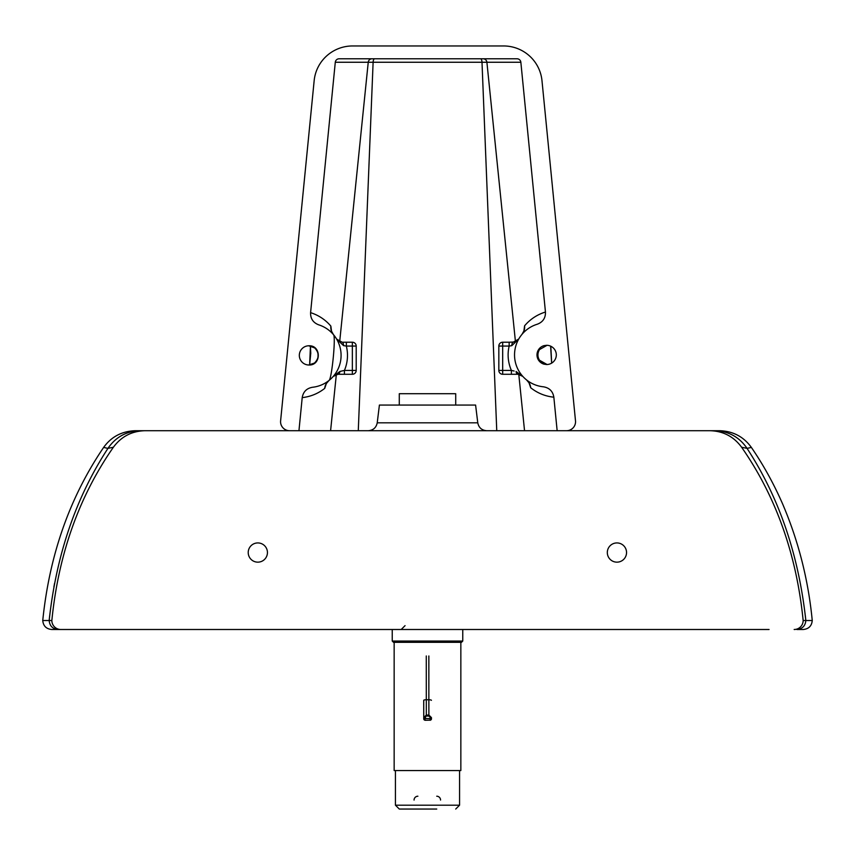 <?xml version="1.0" encoding="UTF-8"?>
<svg xmlns="http://www.w3.org/2000/svg" width="855" height="855" viewBox="0 0 855 855"><rect width="100%" height="100%" fill="white"/><g stroke="black" fill="none" stroke-linecap="round" stroke-linejoin="round"><path stroke-width="1.28" d="M377.226 422.819L477.774 422.819L475.594 405.056L379.406 405.056L377.226 422.819C376.211 427.66 373.24 430.289 368.313 430.706M145.083 430.706L135.368 430.706C121.859 431.187 111.278 436.766 103.626 447.432L107.954 448.373L113.394 447.229C121.25 436.563 131.809 431.059 145.083 430.706L709.917 430.706C723.159 431.038 733.729 436.552 741.606 447.229L747.046 448.373L751.374 447.432C743.647 436.734 733.066 431.155 719.632 430.706L709.917 430.706M58.129 629.494C52.679 628.959 49.697 625.967 49.163 620.516L42.75 620.516C43.284 625.967 46.277 628.959 51.728 629.494L769.062 629.494M805.314 615.632L805.838 620.516C805.303 625.967 802.321 628.959 796.871 629.494L803.273 629.494C808.723 628.959 811.716 625.967 812.25 620.516L803.155 620.516A8.988 8.978 0 0 1 794.167 629.494M626.544 552.544A9.619 9.619 0 0 1 612.116 560.869A9.619 9.619 0 0 1 612.116 544.218A9.619 9.619 0 0 1 626.544 552.544M267.444 552.544A9.619 9.619 0 0 1 253.016 560.869A9.619 9.619 0 0 1 253.016 544.218A9.619 9.619 0 0 1 267.444 552.544M60.833 629.494A8.988 8.978 180 0 1 51.845 620.516L49.163 620.516C56.302 554.874 75.903 497.492 107.954 448.373M803.155 620.516C796.529 554.371 776.009 496.605 741.606 447.229M51.845 620.516C58.471 554.371 78.991 496.605 113.394 447.229M140.252 430.706C126.519 431.112 115.756 436.98 107.987 448.309M714.748 430.706C728.481 431.112 739.244 436.98 747.014 448.309L747.014 448.309M805.838 620.516C798.698 554.874 779.097 497.492 747.046 448.373M427.543 642.319L461.486 642.319L462.769 641.036L392.231 641.036L393.514 642.319L427.543 642.319M394.155 642.319L394.155 770.569L460.845 770.569L460.845 642.319M399.509 809.044L436.745 809.044M425.042 717.324L423.749 717.602L423.759 718.863L425.042 718.585L426.314 715.058L423.749 717.644L423.727 700.331A2.565 0.566 -0 0 1 426.292 699.764L428.857 699.764L428.889 716.063L430.172 717.324L430.172 718.585L431.454 718.863L431.444 717.602L430.172 717.324M425.031 720.295L430.172 720.145L425.031 720.295L423.759 719.173L423.727 700.512L423.759 718.863A1.282 1.272 0.6 0 0 425.042 720.145L425.042 718.585L430.172 718.585L430.172 720.145A1.282 1.272 0.6 0 0 431.454 718.863L431.444 717.602L428.879 715.069L426.314 715.069L426.282 655.977M455.715 405.056L455.715 393.717L399.285 393.717L399.285 405.056M356.204 370.429L356.204 346.061A3.848 3.848 0 0 0 352.356 342.214L352.356 370.429L356.204 370.429A3.848 3.848 0 0 1 352.356 374.276L344.426 374.276L344.426 370.429L339.937 371.433A3.848 2.009 90 0 1 338.003 374.276L333.172 376.478L334.401 375.153M352.356 342.214L346.339 342.214L346.339 346.061L356.204 346.061M346.339 342.214L342.128 342.214A3.848 1.475 90 0 1 343.592 345.644L346.339 346.061A38.475 38.475 0 0 1 344.426 370.429L342.545 370.824M339.937 371.433L333.172 376.478L338.003 374.276L344.426 374.276M342.128 342.214L336.603 339.072L340.568 342.021M336.603 339.072L343.592 345.644M498.828 346.061A3.848 3.848 0 0 1 502.676 342.214L509.153 342.214L509.153 346.061L511.782 345.687L518.771 338.986L513.203 342.214A3.848 1.432 90 0 0 511.782 345.687L509.153 346.061A38.475 38.475 0 0 0 511.397 370.429L502.676 370.429L502.676 346.061L498.828 346.061L498.828 370.429L498.828 346.061M502.676 374.276A3.848 3.848 0 0 1 498.828 370.429L502.676 370.429L502.676 374.276L511.397 374.276L511.397 370.429L514.122 371.017M511.397 374.276L518.034 374.276L522.8 376.392L520.449 374.747M514.945 341.979L509.153 342.214M518.771 338.986L511.782 345.687M518.034 374.276A3.848 2.052 -90 0 1 516.067 371.498L522.8 376.392M280.611 420.852L314.159 80.669A38.625 38.475 180 0 1 352.591 45.956L503.542 45.956A38.625 38.475 -0 0 1 541.985 80.669L575.501 420.852A9.01 8.978 -0 0 1 566.523 430.706L557.15 430.706L553.848 397.19C552.843 391.259 549.37 387.807 543.449 386.813A32.062 32.062 0 0 1 537.282 324.227C542.904 322.1 545.629 318.028 545.458 312.032L520.855 62.255A3.858 3.848 -0 0 0 517.019 58.781L339.125 58.781A3.858 3.848 180 0 0 335.288 62.255L310.589 312.652C310.418 318.605 313.101 322.656 318.648 324.815A32.062 32.062 0 0 1 312.492 387.272C306.624 388.309 303.204 391.761 302.21 397.628L298.951 430.706L289.578 430.706A9.01 8.978 180 0 1 280.611 420.852M308.986 345.773A9.629 9.619 0 0 0 299.325 355.391A9.629 9.619 0 0 0 308.986 365.01L309.018 365.01C321.373 365.48 321.373 345.313 309.018 345.773L308.986 345.773M546.612 364.529A9.694 9.619 0 0 0 556.316 354.911A9.694 9.619 0 0 0 546.612 345.292L543.951 345.666A9.619 9.619 0 0 0 543.951 364.155L546.612 364.529M547.061 345.302L539.484 349.588C537.368 353.147 537.368 356.695 539.484 360.233L547.061 364.519L543.107 363.471L539.494 360.233L547.061 364.519M308.655 365.01L314.469 363.054C319.364 358.085 319.439 353.04 314.704 347.91L308.805 345.773M529.234 383.104L526.488 379.877A11.543 11.457 -51.1 0 1 530.688 387.743C537.485 393.14 545.212 396.282 553.848 397.19M524.062 330.65L521.999 334.348A11.543 11.457 39.9 0 0 524.585 325.819L523.891 331.013M483.086 58.781A3.848 3.837 -90 0 1 486.901 62.255L515.458 341.808M518.782 374.319L524.543 430.706M372.053 58.781A3.848 3.837 -90 0 0 368.238 62.255L339.681 341.733M310.408 345.933L310.76 353.254L309.617 364.967L310.461 345.944M550.62 346.147L551.625 363.151M302.21 397.628C310.579 396.667 318.081 393.599 324.708 388.394A11.543 11.457 51.5 0 1 328.972 380.496C331.783 379.502 336.047 336.154 333.482 334.679L331.355 330.864M331.526 331.206L330.853 326.097A11.543 11.457 -40.2 0 0 333.482 334.679M336.336 374.501L330.596 430.706M335.288 62.255L520.855 62.255M459.563 770.569L459.563 805.196L395.438 805.196L399.285 809.044M436.745 796.219A3.848 3.815 -90 0 1 440.56 800.066M414.066 800.066A3.848 3.815 90 0 1 417.881 796.219M426.324 716.063L428.889 716.063M428.847 655.977L428.857 699.764A2.565 0.566 -0 0 1 431.422 700.331M344.426 370.429L352.356 370.429L352.356 374.276M509.153 346.061L502.676 346.061L502.676 342.214M545.458 312.032C537.164 314.597 530.207 319.193 524.585 325.819M528.989 382.784L530.688 387.743M324.708 388.394L326.396 383.371M330.853 326.097C325.37 319.706 318.616 315.217 310.589 312.652M480.51 58.781A3.848 1.507 -90 0 1 482.006 62.415L496.755 430.706M374.618 58.781A3.848 1.507 -90 0 0 373.111 62.415L358.277 430.706M477.774 422.819C478.768 427.682 481.739 430.311 486.687 430.706M405.056 625.646L401.209 629.494M142.037 430.706L142.732 430.706M103.626 447.432C69.715 497.375 49.419 555.066 42.75 620.516M54.581 583.27L53.897 586.947M49.686 615.632L49.163 620.516M751.374 447.432C763.109 464.457 773.465 483.15 782.443 503.531C798.356 540.638 808.296 579.637 812.25 620.516M392.231 629.494L392.231 641.036M462.769 629.494L462.769 641.036M459.563 805.196L455.715 809.044M395.438 770.569L395.438 805.196M431.444 717.602L428.879 715.058L426.314 715.058L423.749 717.58M430.161 720.295L431.454 718.884A1.282 1.282 0 0 0 431.454 718.863M314.469 363.054C319.139 360.799 319.289 350.507 314.704 347.91L308.644 345.773M539.494 360.233C537.41 356.759 537.41 353.201 539.494 349.577M551.678 363.119L550.802 346.232M326.129 383.82L328.972 380.496"/></g></svg>
